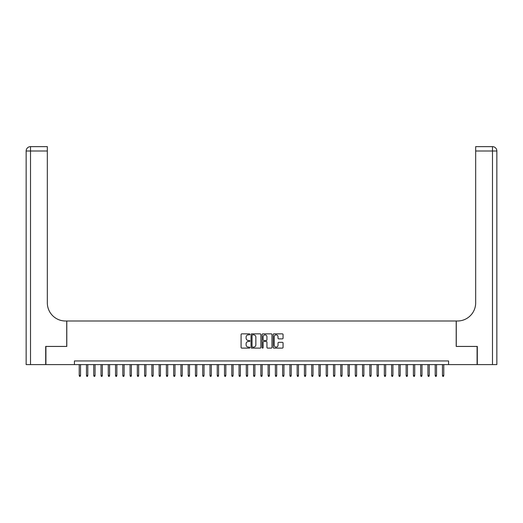 <?xml version="1.0" encoding="UTF-8"?>
<svg xmlns="http://www.w3.org/2000/svg" width="523" height="523" viewBox="0 0 523 523"><rect width="100%" height="100%" fill="white"/><g stroke="black" fill="none" stroke-linecap="round" stroke-linejoin="round"><path stroke-width="0.78" d="M249.876 334.347A0.497 0.497 0 0 0 249.379 333.851L241.803 333.851A0.713 0.713 0 0 0 241.09 334.563L241.09 347.396A0.713 0.713 0 0 0 241.803 348.109L249.379 348.109A0.497 0.497 0 0 0 249.876 347.612A0.497 0.497 0 0 0 249.379 347.115L248.399 347.115A2.282 2.282 0 0 1 246.117 344.827L246.117 343.761A2.282 2.282 0 0 1 248.399 341.48L249.379 341.48A0.497 0.497 0 0 0 249.876 340.976A0.497 0.497 0 0 0 249.379 340.48L248.399 340.48A2.282 2.282 0 0 1 246.117 338.198L246.117 337.126A2.282 2.282 0 0 1 248.399 334.844L249.379 334.844A0.497 0.497 0 0 0 249.876 334.347M282.342 338.878A0.713 0.713 0 0 0 283.054 338.165L283.054 334.563A0.713 0.713 0 0 0 282.342 333.851L273.928 333.851A0.713 0.713 0 0 0 273.215 334.563L273.215 347.396A0.713 0.713 0 0 0 273.928 348.109L282.342 348.109A0.713 0.713 0 0 0 283.054 347.396L283.054 343.049A0.713 0.713 0 0 0 282.342 342.336L278.739 342.336A0.713 0.713 0 0 0 278.027 343.049L278.027 345.206A1.909 1.909 0 0 1 276.118 347.115A1.909 1.909 0 0 1 274.209 345.206L274.209 336.753A1.909 1.909 0 0 1 276.118 334.844A1.909 1.909 0 0 1 278.027 336.753L278.027 338.165A0.713 0.713 0 0 0 278.739 338.878L282.342 338.878M74.423 364.59L45.913 364.59L45.913 346.429L66.8 346.429L66.8 320.998L456.2 320.998L456.2 346.429L477.087 346.429L477.087 364.59L448.577 364.59L448.577 360.955L74.423 360.955L74.423 364.59L448.577 364.59M260.879 334.563A0.713 0.713 0 0 0 260.16 333.851L251.746 333.851A0.713 0.713 0 0 0 251.033 334.563L251.033 347.396A0.713 0.713 0 0 0 251.746 348.109L260.16 348.109A0.713 0.713 0 0 0 260.879 347.396L260.879 334.563M262.84 333.851L271.254 333.851A0.713 0.713 0 0 1 271.967 334.563L271.967 347.396A0.713 0.713 0 0 1 271.254 348.109L267.652 348.109A0.713 0.713 0 0 1 266.939 347.396L266.939 342.192A0.713 0.713 0 0 0 266.227 341.48L263.834 341.48A0.713 0.713 0 0 0 263.121 342.192L263.121 347.612A0.497 0.497 0 0 1 262.624 348.109A0.497 0.497 0 0 1 262.121 347.612L262.121 334.563A0.713 0.713 0 0 1 262.84 333.851M252.531 334.844A0.497 0.497 0 0 0 252.034 335.348L252.034 346.612A0.497 0.497 0 0 0 252.531 347.115L253.563 347.115A2.282 2.282 0 0 0 255.852 344.827L255.852 337.126A2.282 2.282 0 0 0 253.563 334.844L252.531 334.844M266.939 336.792A1.909 1.909 0 0 0 265.03 334.883A1.909 1.909 0 0 0 263.121 336.792L263.121 339.767A0.713 0.713 0 0 0 263.834 340.48L266.227 340.48A0.713 0.713 0 0 0 266.939 339.767L266.939 336.792M80.529 375.416L80.235 376.357L79.509 376.357L79.221 375.416L80.529 375.416L80.529 364.59M79.221 375.416L79.221 364.59M45.691 346.429L66.728 346.429L66.728 320.998L65.493 320.998A18.161 18.161 0 0 1 47.325 302.837L47.325 150.997L30.511 150.997L30.511 364.59L45.691 364.59L45.691 346.429M30.511 364.59L26.15 364.59L26.15 150.997A4.361 4.361 0 0 1 30.511 146.643L47.325 146.643L47.325 150.997M47.325 146.643L30.511 146.643A4.361 4.361 0 0 0 26.15 150.997L30.511 150.997L30.511 146.643M65.493 320.998A18.161 18.161 0 0 1 47.325 302.837M477.309 346.429L456.272 346.429L456.272 320.998L457.507 320.998A18.161 18.161 0 0 0 475.675 302.837L475.675 146.643L492.489 146.643A4.361 4.361 0 0 1 496.85 150.997L496.85 364.59L477.309 364.59L477.309 346.429M457.507 320.998A18.161 18.161 0 0 0 475.675 302.837M492.489 364.59L492.489 150.997L496.85 150.997A4.361 4.361 0 0 0 492.489 146.643L492.489 150.997L475.675 150.997M87.792 375.416L87.504 376.357L86.779 376.357L86.485 375.416L87.792 375.416L87.792 364.59M86.485 375.416L86.485 364.59M95.062 375.416L94.768 376.357L94.042 376.357L93.748 375.416L95.062 375.416L95.062 364.59M93.748 375.416L93.748 364.59M102.325 375.416L102.031 376.357L101.305 376.357L101.017 375.416L102.325 375.416L102.325 364.59M101.017 375.416L101.017 364.59M109.588 375.416L109.3 376.357L108.575 376.357L108.281 375.416L109.588 375.416L109.588 364.59M108.281 375.416L108.281 364.59M116.851 375.416L116.564 376.357L115.838 376.357L115.544 375.416L116.851 375.416L116.851 364.59M115.544 375.416L115.544 364.59M124.121 375.416L123.827 376.357L123.101 376.357L122.813 375.416L124.121 375.416L124.121 364.59M122.813 375.416L122.813 364.59M131.384 375.416L131.09 376.357L130.364 376.357L130.077 375.416L131.384 375.416L131.384 364.59M130.077 375.416L130.077 364.59M138.647 375.416L138.36 376.357L137.634 376.357L137.34 375.416L138.647 375.416L138.647 364.59M137.34 375.416L137.34 364.59M145.91 375.416L145.623 376.357L144.897 376.357L144.603 375.416L145.91 375.416L145.91 364.59M144.603 375.416L144.603 364.59M153.18 375.416L152.886 376.357L152.16 376.357L151.873 375.416L153.18 375.416L153.18 364.59M151.873 375.416L151.873 364.59M160.443 375.416L160.156 376.357L159.423 376.357L159.136 375.416L160.443 375.416L160.443 364.59M159.136 375.416L159.136 364.59M167.706 375.416L167.419 376.357L166.693 376.357L166.399 375.416L167.706 375.416L167.706 364.59M166.399 375.416L166.399 364.59M174.976 375.416L174.682 376.357L173.956 376.357L173.669 375.416L174.976 375.416L174.976 364.59M173.669 375.416L173.669 364.59M182.239 375.416L181.945 376.357L181.22 376.357L180.932 375.416L182.239 375.416L182.239 364.59M180.932 375.416L180.932 364.59M189.503 375.416L189.215 376.357L188.489 376.357L188.195 375.416L189.503 375.416L189.503 364.59M188.195 375.416L188.195 364.59M196.766 375.416L196.478 376.357L195.752 376.357L195.458 375.416L196.766 375.416L196.766 364.59M195.458 375.416L195.458 364.59M204.035 375.416L203.741 376.357L203.016 376.357L202.728 375.416L204.035 375.416L204.035 364.59M202.728 375.416L202.728 364.59M211.299 375.416L211.011 376.357L210.279 376.357L209.991 375.416L211.299 375.416L211.299 364.59M209.991 375.416L209.991 364.59M218.562 375.416L218.274 376.357L217.548 376.357L217.254 375.416L218.562 375.416L218.562 364.59M217.254 375.416L217.254 364.59M225.831 375.416L225.537 376.357L224.812 376.357L224.524 375.416L225.831 375.416L225.831 364.59M224.524 375.416L224.524 364.59M233.095 375.416L232.8 376.357L232.075 376.357L231.787 375.416L233.095 375.416L233.095 364.59M231.787 375.416L231.787 364.59M240.358 375.416L240.07 376.357L239.344 376.357L239.05 375.416L240.358 375.416L240.358 364.59M239.05 375.416L239.05 364.59M247.621 375.416L247.333 376.357L246.608 376.357L246.313 375.416L247.621 375.416L247.621 364.59M246.313 375.416L246.313 364.59M254.891 375.416L254.596 376.357L253.871 376.357L253.583 375.416L254.891 375.416L254.891 364.59M253.583 375.416L253.583 364.59M262.154 375.416L261.866 376.357L261.134 376.357L260.846 375.416L262.154 375.416L262.154 364.59M260.846 375.416L260.846 364.59M269.417 375.416L269.129 376.357L268.404 376.357L268.109 375.416L269.417 375.416L269.417 364.59M268.109 375.416L268.109 364.59M276.687 375.416L276.392 376.357L275.667 376.357L275.379 375.416L276.687 375.416L276.687 364.59M275.379 375.416L275.379 364.59M283.95 375.416L283.656 376.357L282.93 376.357L282.642 375.416L283.95 375.416L283.95 364.59M282.642 375.416L282.642 364.59M291.213 375.416L290.925 376.357L290.2 376.357L289.905 375.416L291.213 375.416L291.213 364.59M289.905 375.416L289.905 364.59M298.476 375.416L298.188 376.357L297.463 376.357L297.169 375.416L298.476 375.416L298.476 364.59M297.169 375.416L297.169 364.59M305.746 375.416L305.452 376.357L304.726 376.357L304.438 375.416L305.746 375.416L305.746 364.59M304.438 375.416L304.438 364.59M313.009 375.416L312.721 376.357L311.989 376.357L311.701 375.416L313.009 375.416L313.009 364.59M311.701 375.416L311.701 364.59M320.272 375.416L319.984 376.357L319.259 376.357L318.965 375.416L320.272 375.416L320.272 364.59M318.965 375.416L318.965 364.59M327.542 375.416L327.248 376.357L326.522 376.357L326.234 375.416L327.542 375.416L327.542 364.59M326.234 375.416L326.234 364.59M334.805 375.416L334.511 376.357L333.785 376.357L333.497 375.416L334.805 375.416L334.805 364.59M333.497 375.416L333.497 364.59M342.068 375.416L341.781 376.357L341.055 376.357L340.761 375.416L342.068 375.416L342.068 364.59M340.761 375.416L340.761 364.59M349.331 375.416L349.044 376.357L348.318 376.357L348.024 375.416L349.331 375.416L349.331 364.59M348.024 375.416L348.024 364.59M356.601 375.416L356.307 376.357L355.581 376.357L355.294 375.416L356.601 375.416L356.601 364.59M355.294 375.416L355.294 364.59M363.864 375.416L363.577 376.357L362.844 376.357L362.557 375.416L363.864 375.416L363.864 364.59M362.557 375.416L362.557 364.59M371.127 375.416L370.84 376.357L370.114 376.357L369.82 375.416L371.127 375.416L371.127 364.59M369.82 375.416L369.82 364.59M378.397 375.416L378.103 376.357L377.377 376.357L377.09 375.416L378.397 375.416L378.397 364.59M377.09 375.416L377.09 364.59M385.66 375.416L385.366 376.357L384.64 376.357L384.353 375.416L385.66 375.416L385.66 364.59M384.353 375.416L384.353 364.59M392.923 375.416L392.636 376.357L391.91 376.357L391.616 375.416L392.923 375.416L392.923 364.59M391.616 375.416L391.616 364.59M400.187 375.416L399.899 376.357L399.173 376.357L398.879 375.416L400.187 375.416L400.187 364.59M398.879 375.416L398.879 364.59M407.456 375.416L407.162 376.357L406.436 376.357L406.149 375.416L407.456 375.416L407.456 364.59M406.149 375.416L406.149 364.59M414.719 375.416L414.425 376.357L413.7 376.357L413.412 375.416L414.719 375.416L414.719 364.59M413.412 375.416L413.412 364.59M421.983 375.416L421.695 376.357L420.969 376.357L420.675 375.416L421.983 375.416L421.983 364.59M420.675 375.416L420.675 364.59M429.252 375.416L428.958 376.357L428.232 376.357L427.938 375.416L429.252 375.416L429.252 364.59M427.938 375.416L427.938 364.59M436.515 375.416L436.221 376.357L435.496 376.357L435.208 375.416L436.515 375.416L436.515 364.59M435.208 375.416L435.208 364.59M443.779 375.416L443.491 376.357L442.765 376.357L442.471 375.416L443.779 375.416L443.779 364.59M442.471 375.416L442.471 364.59"/></g></svg>

